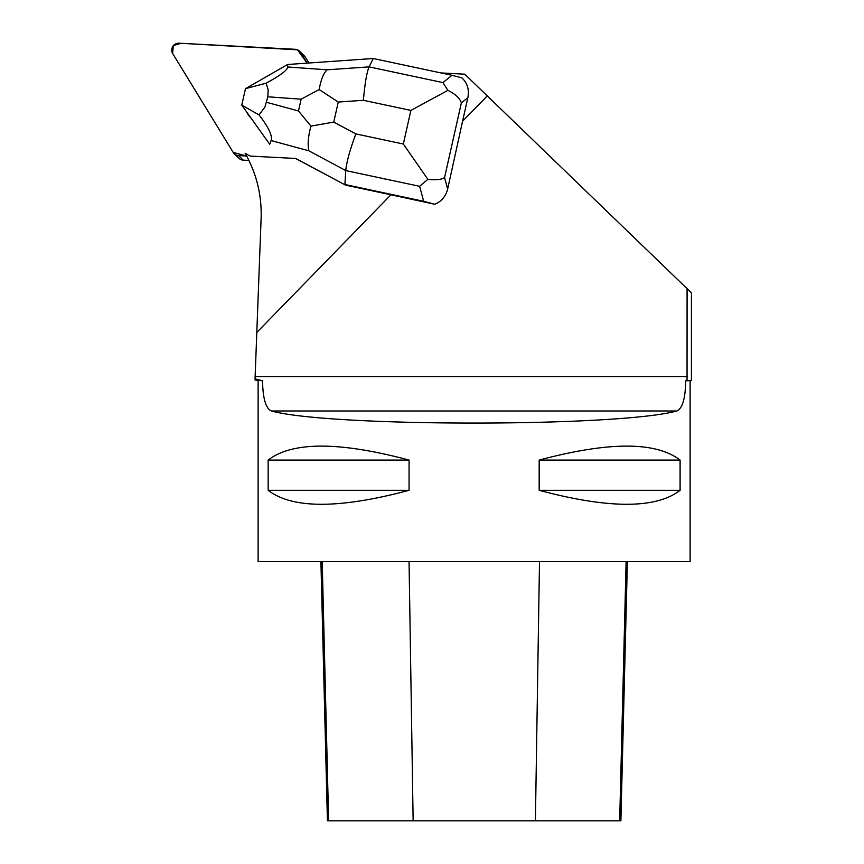 <?xml version="1.0" encoding="UTF-8"?>
<svg xmlns="http://www.w3.org/2000/svg" width="864" height="864" viewBox="0 0 864 864"><rect width="100%" height="100%" fill="white"/><g stroke="black" fill="none" stroke-linecap="round" stroke-linejoin="round"><path stroke-width="1.3" d="M299.538 51.181A6.858 6.772 -45.7 0 0 295.196 49.291L178.978 43.2A6.858 6.772 -45.7 0 0 172.714 53.622L233.194 152.41L172.573 53.384L173.394 45.598L181.084 43.308L297.497 49.82L307.098 63.137L300.575 52.488A6.858 6.772 -45.7 0 0 299.538 51.181L304.182 55.706A6.858 6.772 134.3 0 1 305.219 57.002L308.891 63.007M248.918 160.423L243.216 160.132A6.858 6.772 134.3 0 1 238.874 158.231L234.23 153.716A6.858 6.772 -45.7 0 0 238.572 155.606L246.661 156.038L233.183 152.399A6.858 6.772 -45.7 0 0 234.23 153.716M442.94 82.609L447.919 90.342L410.886 110.419L363.388 100.3C364.867 83.43 366.779 72.295 369.101 66.874L442.94 82.609L452.023 75.298L461.916 77.89C467.402 83.074 469.39 89.672 467.867 97.686L462.564 121.252L487.274 95.904L464.756 74.174L440.921 72.932M345.535 185.123L390.917 194.8L256.802 332.456L261.122 218.117C261.835 194.983 256.489 173.351 245.084 153.209L248.465 155.218A6.858 6.772 134.3 0 0 251.564 156.157L295.747 158.468L345.535 185.123L295.618 158.468M251.111 118.206A22.291 22.01 134.3 0 1 246.737 112.082M687.085 288.662L687.042 380.495L691.427 380.495L691.427 292.853L487.274 95.904M390.917 194.8L434.732 204.25L423.684 201.301L344.898 184.507L345.773 170.575C346.561 162.184 349.909 149.958 355.828 133.898L403.337 144.029L427.896 179.366C435.974 180.241 441.526 179.636 444.56 177.563L447.66 189.011L462.564 121.252M256.802 332.456L255.042 378.875L255.128 376.564L687.085 376.564M687.042 380.495L685.714 380.84C685.4 398.542 682.42 408.596 676.782 410.994C618.592 427.097 329.659 427.097 271.469 410.994C265.831 408.607 262.861 398.563 262.548 380.84L254.977 379.998M691.427 380.495L685.714 380.84M262.548 380.84L255.042 378.875M258.12 380.84L258.12 561.6L690.131 561.6L690.131 380.84M409.072 460.08L409.072 490.32C339.304 508.928 292.324 508.928 268.153 490.32L268.153 460.08C292.324 441.461 339.304 441.461 409.072 460.08L268.153 460.08M680.098 460.08L680.098 490.32C655.927 508.928 608.958 508.928 539.179 490.32L539.179 460.08C608.958 441.461 655.927 441.461 680.098 460.08L539.179 460.08M320.911 561.6L327.424 820.8L620.881 820.8L627.394 561.6M409.072 490.32L268.153 490.32M680.098 490.32L539.179 490.32M452.023 75.298L373.248 58.504L287.636 64.498L287.669 66.982L327.089 69.811L369.101 66.874L373.248 58.504M467.867 97.686L461.344 102.935C459.842 98.226 455.36 94.036 447.919 90.342M287.636 64.498L245.495 88.657L266.144 83.171C280.228 75.578 287.399 70.178 287.669 66.982M271.112 140.562C272.635 135.81 268.607 127.246 259.006 114.89L241.79 105.149L269.698 144.245L271.112 140.562L308.869 150.811C307.476 144.655 308.167 136.426 310.943 126.112L298.48 110.97L301.136 99.187L319.172 89.554C320.911 79.747 323.557 73.17 327.089 69.811M241.79 105.084L245.473 88.7M447.66 189.011C445.748 196.484 441.439 201.56 434.732 204.25M266.144 83.171L268.186 89.856L267.829 96.8L264.881 107.158L259.006 114.89M319.172 89.554L338.267 102.049L333.752 122.083L310.943 126.112M427.896 179.366L419.612 186.311L345.773 170.575L308.869 150.811M305.219 57.002L300.575 52.488M238.572 155.606L243.216 160.132M676.782 410.994L271.469 410.994M328.633 820.8L322.196 561.6M413.143 820.8L409.05 561.6M535.41 820.8L539.503 561.6M619.672 820.8L626.108 561.6M363.388 100.3L338.267 102.049M333.752 122.083L355.828 133.898M403.337 144.029L410.886 110.419M461.344 102.935L444.56 177.563M423.684 201.301L419.612 186.311M301.136 99.187L267.829 96.8M266.587 102.308L298.48 110.97"/></g></svg>
